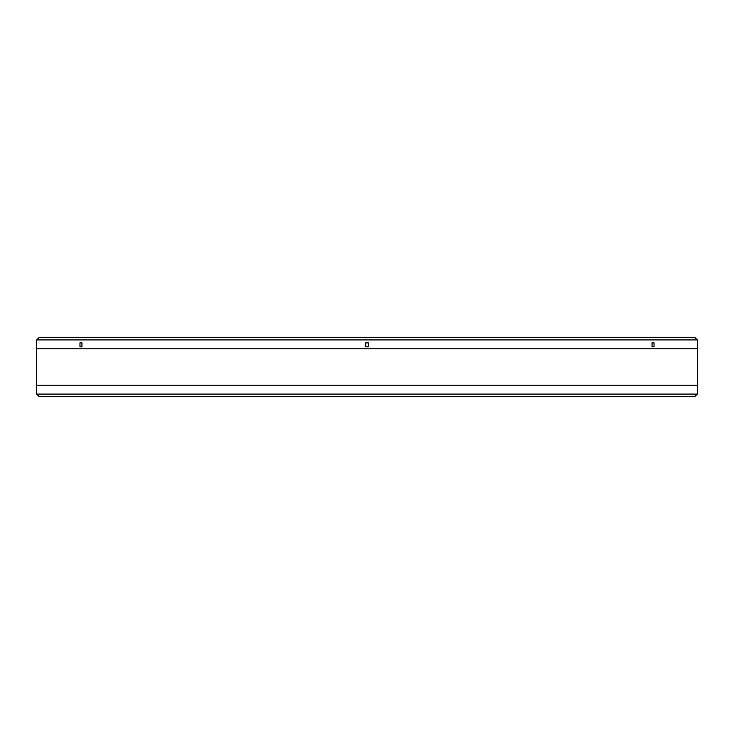 <?xml version="1.0" encoding="UTF-8"?>
<svg xmlns="http://www.w3.org/2000/svg" width="734" height="734" viewBox="0 0 734 734"><rect width="100%" height="100%" fill="white"/><g stroke="black" fill="none" stroke-linecap="round" stroke-linejoin="round"><path stroke-width="1.1" d="M697.3 394.094L697.3 339.906L694.658 337.264L367.661 337.264L367 337.924L366.339 337.264L367.661 337.264L367 337.924L366.339 337.264L39.342 337.264L36.7 339.906L36.7 394.094L697.3 394.094L694.658 396.736L39.342 396.736L36.7 394.094M697.3 339.906L36.7 339.906M36.7 385.176L697.3 385.176M36.7 348.824L697.3 348.824M365.679 346.843L365.679 342.879L368.321 342.879L368.321 346.843L365.679 346.843M654.031 346.843L654.031 342.879L652.049 342.879L652.049 346.843L654.031 346.843M81.951 346.843L81.951 342.879L79.969 342.879L79.969 346.843L81.951 346.843"/></g></svg>
